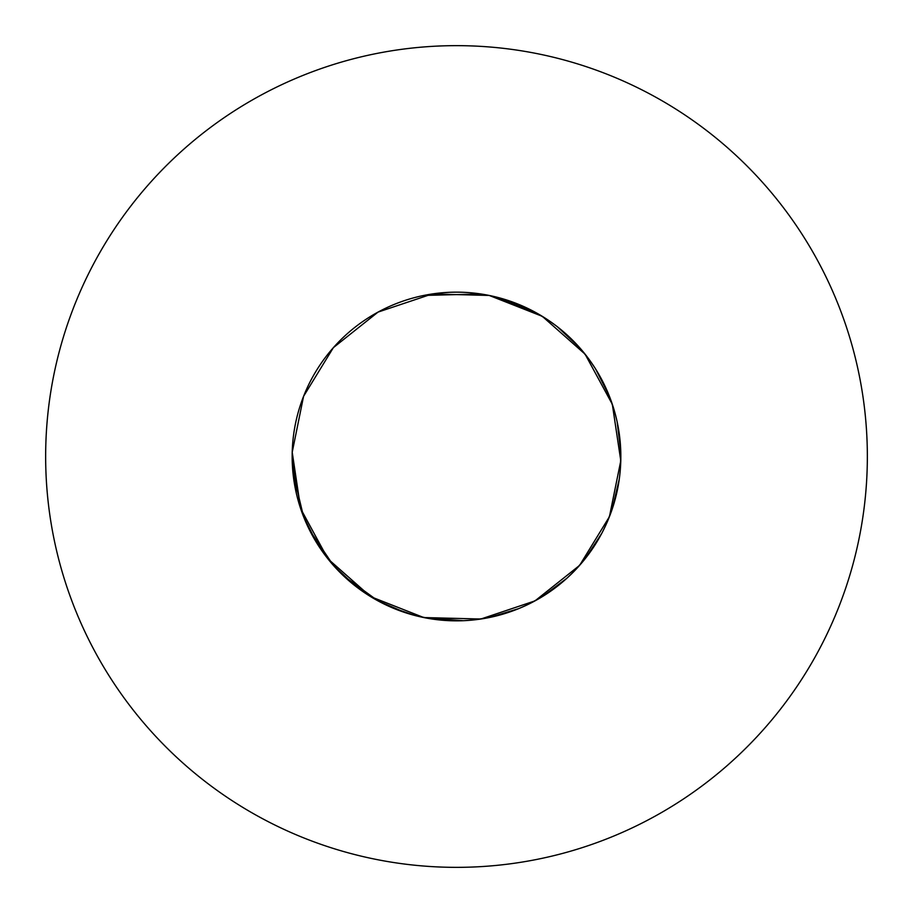 <?xml version="1.0" encoding="UTF-8"?>
<svg xmlns="http://www.w3.org/2000/svg" width="913" height="913" viewBox="0 0 913 913"><rect width="100%" height="100%" fill="white"/><g stroke="black" fill="none" stroke-linecap="round" stroke-linejoin="round"><path stroke-width="1.37" d="M463.29 620.703L423.792 617.553L370.689 596.657L327.927 558.847L300.674 508.701L292.16 456.5A164.34 164.34 0 0 0 456.5 620.84A164.34 164.34 0 0 0 620.84 456.5A164.34 164.34 0 0 0 456.5 292.16A164.34 164.34 0 0 0 292.16 456.5L296.132 492.392M867.35 456.5A410.85 410.85 0 0 0 456.5 45.65A410.85 410.85 0 0 0 45.65 456.5A410.85 410.85 0 0 0 456.5 867.35A410.85 410.85 0 0 0 867.35 456.5M423.792 295.447L480.854 293.975L489.208 295.447L542.311 316.343L585.073 354.153L587.904 357.805M296.485 493.967L298.163 500.507M298.289 500.952L303.573 516.678L317.359 543.943M340.948 573.353L333.371 565.352L309.553 530.076L322.757 552M323.031 552.388L333.371 565.352L355.659 586.26M356.663 587.036L363.488 591.989M363.876 592.252L378.028 600.891L406.125 612.931M391.221 607.316L415.438 615.624M415.894 615.739L432.146 619.025L462.663 620.726M463.93 620.669L472.341 620.075M472.808 620.03L489.208 617.553L518.458 608.709M519.634 608.229L527.326 604.794M527.748 604.589L542.311 596.657L566.779 578.34M567.726 577.484L573.775 571.629M574.106 571.287L585.073 558.847L601.804 533.272M602.397 532.153L606.084 524.576M606.278 524.142L612.326 508.701L619.299 478.948M619.471 477.693L620.338 469.305M620.372 468.837L620.783 452.255L617.165 421.92M616.891 420.676L614.837 412.505M614.711 412.048L609.428 396.322L595.641 369.057M594.956 367.973L590.243 361M589.969 360.612L579.629 347.648L557.341 326.74M556.337 325.964L549.512 321.011L556.337 325.964M540.199 315.065L512.307 301.929L534.972 312.109L549.124 320.748L534.972 312.109L497.562 297.376L506.875 300.069L497.562 297.376M620.84 456.5L620.783 460.745L609.428 516.678L579.629 565.352L534.972 600.891L480.854 619.025L423.792 617.553L370.689 596.657L327.927 558.847L300.674 508.701L292.217 452.255L303.573 396.322L333.371 347.648L378.028 312.109L432.146 293.975L489.208 295.447L542.311 316.343L585.073 354.153L612.326 404.299L620.783 460.745L609.428 516.678L579.629 565.352L534.972 600.891L480.854 619.025L423.792 617.553L370.689 596.657L327.927 558.847L300.674 508.701L292.16 456.5L292.868 471.736L292.16 456.5M292.925 472.386L303.573 516.678L307.943 526.79L303.573 516.678L292.925 472.386M308.252 527.406L308.982 528.935L308.252 527.406M341.439 573.843L342.649 575.019M343.573 575.898L378.028 600.891L387.877 605.833M388.516 606.118L390.056 606.814M583.521 352.224L572.052 339.647M571.561 339.157L561.815 330.335M489.208 295.447L469.91 292.708L489.208 295.447M466.258 292.445L467.524 292.525M449.07 292.331L440.192 292.97L449.07 292.331"/></g></svg>
